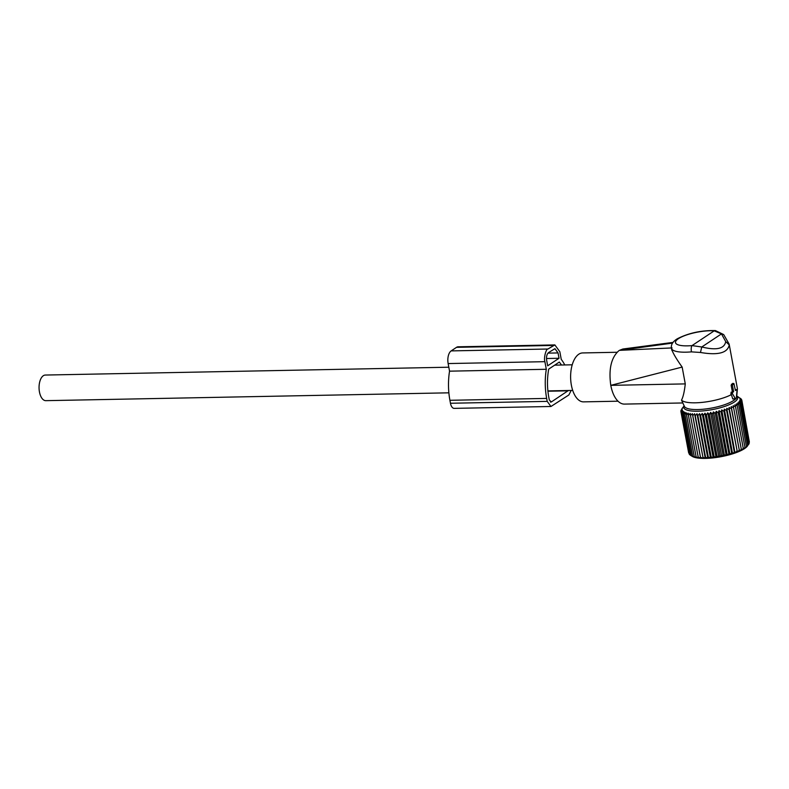 <?xml version="1.0" encoding="UTF-8"?>
<svg xmlns="http://www.w3.org/2000/svg" width="789" height="789" viewBox="0 0 789 789"><rect width="100%" height="100%" fill="white"/><g stroke="black" fill="none" stroke-linecap="round" stroke-linejoin="round"><path stroke-width="1.18" d="M736.719 389.697L735.417 390.506L733.928 383.572L732.419 385.18L733.622 391.699L732.448 392.478L732.35 393.543L735.318 398.553A1.253 0.641 -91.1 0 0 735.821 398.859A1.253 0.641 -91.1 0 0 736.354 397.863L737.015 390.447L736.719 389.697L735.22 389.46M737.005 390.161A28.739 7.634 -10.5 0 0 737.39 389.007A28.739 7.634 -10.5 0 0 737.39 388.878A28.739 7.634 -10.5 0 0 737.36 388.444L729.144 344.093L723.681 334.575L721.471 333.895L701.776 346.982L692.012 345.602A5 1.637 -95 0 0 691.45 351.874L700.464 352.466L701.776 346.982C716.511 350.582 724.489 348.777 725.712 341.588L721.471 333.895L714.223 330.838A23.739 6.302 -10.5 0 0 689.261 334.102A23.739 6.302 -10.5 0 0 675.463 342.268A23.739 6.302 -10.5 0 0 692.012 345.602L714.223 330.838A5 3.343 93.9 0 1 715.445 330.591L715.445 330.591C701.421 330.246 688.718 332.978 677.327 338.767C672.78 341.558 670.818 344.734 671.459 348.274A28.739 7.634 -10.5 0 0 691.45 351.874M700.464 352.466C718.049 355.494 727.645 352.979 729.243 344.901L729.144 344.093M671.755 349.596C673.165 353.521 676.637 359.35 682.16 367.082L685.276 383.898C684.398 391.699 683.136 397.104 681.518 400.141L684.438 406.434A26.648 7.071 -10.5 0 0 708.108 408.643A26.648 7.071 -10.5 0 0 735.506 398.928M736.364 397.794A26.648 7.071 -10.5 0 0 736.699 396.749A26.648 7.071 -10.5 0 0 736.709 396.63M682.741 402.962L624.474 404.096A27.487 14.005 -91.1 0 1 610.785 385.348L682.16 367.082M672.544 343.097L619.414 350.355L622.925 349.004M672.11 347.919L619.414 350.355M618.813 350.75C611.258 357.525 608.566 368.966 610.735 385.052M715.495 330.591A5 3.343 93.9 0 0 715.445 330.591L723.681 334.575M618.034 401.197L583.564 401.867A24.469 12.466 -91.1 0 1 570.753 373.108A24.469 12.466 -91.1 0 1 582.617 352.939L616.988 352.269M681.518 400.141A28.739 7.634 -10.5 0 0 702.93 402.301A28.739 7.634 -10.5 0 0 731.383 394.628L732.764 398.968L735.821 398.859M733.622 391.699L731.038 392.241L731.383 394.628M732.33 391.571L731.156 385.279L732.665 383.405L733.8 383.602M448.872 392.823L45.831 400.664A12.811 6.529 -91.1 0 1 39.45 391.936A12.811 6.529 -91.1 0 1 45.328 375.051L448.813 367.21M749.392 442.185L741.847 400.348L740.052 399.53L741.798 401.177L739.865 400.339L741.453 402.045L739.401 401.187L740.822 402.962L748.524 444.523L749.155 443.615L741.453 402.045M749.106 443.349L741.798 401.177M740.822 402.962L738.662 402.074L739.904 403.899L737.656 402.972L738.711 404.856L736.403 403.889L737.261 405.822L734.904 404.806L735.555 406.789L733.168 405.724L733.612 407.745L731.225 406.621L731.462 408.682L729.085 407.509L729.115 409.599L726.777 408.357L726.6 410.477L724.312 409.166L723.937 411.306L721.718 409.935L721.156 412.085L719.026 410.645L718.276 412.805L716.264 411.296L715.327 413.456L713.443 411.888L712.349 414.038L710.603 412.4L709.35 414.541L707.763 412.834L706.382 414.955L704.962 413.189L703.453 415.29L702.21 413.456L700.602 415.527L699.557 413.643L697.861 415.675L697.003 413.732L695.247 415.724L694.586 413.742L692.781 415.675L692.338 413.653L690.503 415.537L690.267 413.475L688.422 415.31L688.393 413.209L686.558 414.984L686.736 412.864L684.941 414.57L685.316 412.43L683.57 414.077L684.142 411.927L682.475 413.505L683.225 411.345L681.647 412.854L682.584 410.694L681.114 412.144L682.209 409.984L680.868 411.365L682.12 409.225L680.927 410.536L684.112 405.763M682.613 407.775L681.903 408.751M736.758 396.039A27.437 7.288 169.5 0 1 737.084 399.589A27.437 7.288 169.5 0 1 705.445 410.655A27.437 7.288 169.5 0 1 684.122 405.793M736.768 395.999L741.068 398.859L739.589 398.06L741.601 399.569L739.954 398.77L741.847 400.348M741.729 400.24L741.601 399.569M731.225 406.621L739.48 451.14L741.315 449.316L741.423 450.243L743.258 448.359L743.149 449.326L744.964 447.393L744.658 448.408L747.942 445.331M692.338 413.653L700.583 458.172L698.206 457.107L698.512 457.995L696.125 456.87L696.638 457.728L694.261 456.555L694.981 457.383L690.178 455.075L692.18 456.338A29.193 7.752 -10.5 0 0 720.791 456.742A29.193 7.752 -10.5 0 0 747.361 446.11A29.193 7.752 -10.5 0 0 747.41 446.041M739.48 451.14L731.462 408.682M729.085 407.509L737.34 452.028L739.165 450.253M737.34 452.028L729.115 409.599M726.777 408.357L735.023 452.876L736.818 451.17M735.023 452.876L734.303 452.048L726.6 410.477M724.312 409.166L732.567 453.685L734.303 452.048M732.567 453.685L731.64 452.876L723.937 411.306M721.718 409.935L729.973 454.454L731.64 452.876M729.973 454.454L728.858 453.655L721.156 412.085M719.026 410.645L727.28 455.164L728.858 453.655M727.28 455.164L725.979 454.375L718.276 412.805M716.264 411.296L724.509 455.825L725.979 454.375M724.509 455.825L723.03 455.026L715.327 413.456M713.443 411.888L721.698 456.407L723.03 455.026M721.698 456.407L720.051 455.608L712.349 414.038M710.603 412.4L718.858 456.92L720.051 455.608M718.858 456.92L717.053 456.111L709.35 414.541M707.763 412.834L716.017 457.354L717.053 456.111M716.017 457.354L714.084 456.525L706.382 414.955M704.962 413.189L713.207 457.709L714.084 456.525M713.207 457.709L711.155 456.851L703.453 415.29M702.21 413.456L710.465 457.985L711.155 456.851M710.465 457.985L708.305 457.097L700.602 415.527M699.557 413.643L707.802 458.162L708.305 457.097M707.802 458.162L705.563 457.235L697.861 415.675M697.003 413.732L705.258 458.261L705.563 457.235M705.258 458.261L702.95 457.285L695.247 415.724M694.586 413.742L702.95 457.285M702.841 458.261L700.484 457.245L692.781 415.675M700.583 458.172L700.484 457.245M690.158 454.977L689.359 454.425L681.647 412.854M689.29 454.06L681.114 412.144M688.698 453.034L680.868 411.365M747.607 445.469L739.904 403.899M746.414 446.426L738.711 404.856M744.964 447.393L737.261 405.822M743.258 448.359L735.555 406.789M741.315 449.316L733.612 407.745M698.206 457.107L690.503 415.537M696.125 456.87L688.422 415.31M694.261 456.555L686.558 414.984M692.643 456.141L684.941 414.57M691.272 455.647L683.57 414.077M690.178 455.075L682.475 413.505M681.025 411.099L680.927 410.536M449.543 371.165L546.304 369.282L544.893 361.678C543.542 357.92 546.195 348.531 547.921 349.024L554.864 344.921L458.103 346.805A10.001 5.089 88.9 0 0 456.545 347.328L451.16 350.898A10.001 5.089 88.9 0 0 448.142 363.561L449.543 371.165A45.298 23.078 88.9 0 0 449.908 400.299L450.46 403.258A7.495 3.817 88.9 0 0 454.188 408.367L550.821 406.493M547.674 365.81L559.036 358.265L558.04 352.93L554.933 348.679L548.572 352.575C546.826 354.133 546.195 356.766 546.688 360.484L547.674 365.81M546.491 358.512L559.036 358.265M561.502 365.011L559.322 362.062L548.7 369.124C547.053 378.345 547.073 387.646 548.759 397.025L549.302 399.984L551.343 401.956L568.435 390.496M550.86 402.114L550.367 401.976M571.167 390.447L568.859 394.973L550.949 406.493L547.211 401.374L546.659 398.415A45.298 23.078 88.9 0 1 546.304 369.282M554.864 344.921L559.835 351.746L561.245 359.35A45.298 23.078 88.9 0 1 564.786 364.952M685.276 383.898L610.785 385.348M729.243 344.901L725.712 341.588M736.591 389.727L735.23 389.5M735.318 398.553L732.764 398.968M732.35 393.543L730.782 393.79M732.448 392.478L731.038 392.241M732.419 385.18L731.156 385.279M732.606 384.391L731.462 384.204M547.97 353.127L558.04 352.93M547.911 391.216L568.09 390.831M450.46 403.258L547.211 401.374M449.908 400.299L546.659 398.415M448.142 363.561L544.893 361.678M451.16 350.898L547.921 349.024M456.545 347.328L553.296 345.444M673.027 342.396L622.807 349.024M736.699 396.749L737.39 389.007M671.834 350.326L671.459 348.274M733.928 383.572L732.823 383.365M572.222 364.804L554.677 365.149M572.725 390.417L547.882 390.9M747.361 446.11L747.952 445.312"/></g></svg>
